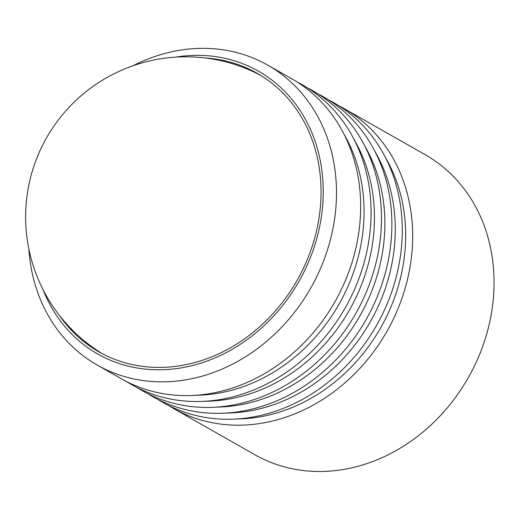<?xml version="1.0" encoding="UTF-8"?>
<svg xmlns="http://www.w3.org/2000/svg" width="520" height="520" viewBox="0 0 520 520"><rect width="100%" height="100%" fill="white"/><g stroke="black" fill="none" stroke-linecap="round" stroke-linejoin="round"><path stroke-width="0.78" d="M338.696 105.658A172.51 147.556 119.6 0 1 343.967 108.492L425.347 154.798A172.51 147.556 119.6 0 1 472.101 370.688A172.51 147.556 119.6 0 1 266.949 460.772A172.51 147.556 119.6 0 1 254.735 454.675L173.355 408.369A172.51 147.556 119.6 0 1 168.227 405.288M343.967 108.492A172.51 147.556 119.6 0 1 390.722 324.389A172.51 147.556 119.6 0 1 185.569 414.473A172.51 147.556 119.6 0 1 173.355 408.369M175.636 57.122A162.649 139.126 119.6 0 1 246.955 65.442A162.649 139.126 119.6 0 1 305.877 268.008A162.649 139.126 119.6 0 1 109.122 359.684A162.649 139.126 119.6 0 1 43.186 289.919M132.984 65.761A172.51 147.556 119.6 0 1 255.573 59.052A172.51 147.556 119.6 0 1 267.781 65.15A172.51 147.556 119.6 0 1 314.535 281.047A172.51 147.556 119.6 0 1 109.382 371.131A172.51 147.556 119.6 0 1 97.175 365.027A172.51 147.556 119.6 0 1 28.821 248.839M205.186 57.974A160.186 137.013 119.6 0 1 245.915 67.672A160.186 137.013 119.6 0 1 257.25 73.333A160.186 137.013 119.6 0 1 300.664 273.812A160.186 137.013 119.6 0 1 110.169 357.461A160.186 137.013 119.6 0 1 98.826 351.793A160.186 137.013 119.6 0 1 59.02 314.886M97.175 365.027L121.342 378.781A172.51 147.556 -60.4 0 0 133.555 384.878A172.51 147.556 -60.4 0 0 191.575 395.486A172.51 147.556 -60.4 0 0 334.9 301.808A172.51 147.556 -60.4 0 0 342.193 130.741A172.51 147.556 -60.4 0 0 291.954 78.904L267.781 65.15M328.289 99.736A172.51 147.556 119.6 0 1 383.806 154.414A172.51 147.556 119.6 0 1 376.512 325.481A172.51 147.556 119.6 0 1 233.181 419.159A172.51 147.556 119.6 0 1 175.162 408.551A172.51 147.556 119.6 0 1 157.82 399.373M317.889 93.821A172.51 147.556 119.6 0 1 373.406 148.493A172.51 147.556 119.6 0 1 366.106 319.56A172.51 147.556 119.6 0 1 222.781 413.238A172.51 147.556 119.6 0 1 164.762 402.636A172.51 147.556 119.6 0 1 147.42 393.451M307.483 87.9A172.51 147.556 119.6 0 1 362.999 142.578A172.51 147.556 119.6 0 1 355.706 313.644A172.51 147.556 119.6 0 1 212.381 407.322A172.51 147.556 119.6 0 1 154.356 396.715A172.51 147.556 119.6 0 1 137.013 387.537M297.083 81.984A172.51 147.556 119.6 0 1 352.599 136.656A172.51 147.556 119.6 0 1 345.3 307.723A172.51 147.556 119.6 0 1 201.975 401.401A172.51 147.556 119.6 0 1 143.956 390.8A172.51 147.556 119.6 0 1 126.614 381.615M342.193 130.741L346.125 137.982A167.577 143.338 119.6 0 1 339.04 304.161A167.577 143.338 119.6 0 1 199.803 395.161L191.575 395.486M352.599 136.656L356.525 143.897A167.577 143.338 119.6 0 1 349.44 310.083A167.577 143.338 119.6 0 1 210.21 401.082L201.975 401.401M362.999 142.578L366.932 149.819A167.577 143.338 119.6 0 1 359.84 315.998A167.577 143.338 119.6 0 1 220.61 406.998L212.381 407.322M373.406 148.493L377.332 155.734A167.577 143.338 119.6 0 1 370.247 321.919A167.577 143.338 119.6 0 1 231.017 412.919L222.781 413.238M383.806 154.414L387.731 161.655A167.577 143.338 119.6 0 1 380.647 327.834A167.577 143.338 119.6 0 1 241.417 418.834L233.181 419.159M260.8 75.439A160.186 160.186 0 0 0 43.595 143.26A160.186 160.186 0 0 0 102.447 353.769"/></g></svg>
